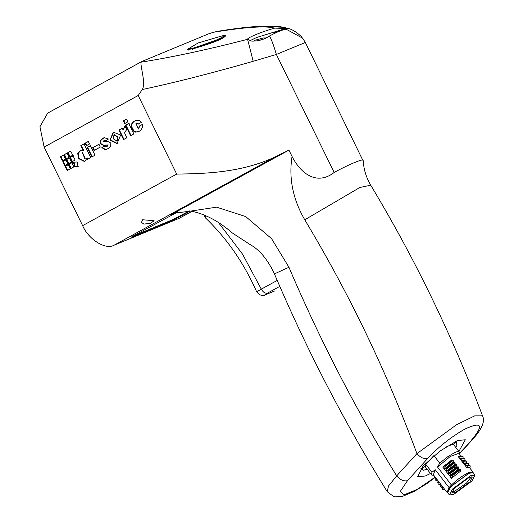 <?xml version="1.0" encoding="UTF-8"?>
<svg xmlns="http://www.w3.org/2000/svg" width="523" height="523" viewBox="0 0 523 523"><rect width="100%" height="100%" fill="white"/><g stroke="black" fill="none" stroke-linecap="round" stroke-linejoin="round"><path stroke-width="0.78" d="M270.934 266.763L274.398 273.83M192.216 211.253L179.154 218.326L114.001 245.248C105.639 250.164 88.387 239.371 82.627 225.635L44.135 147.061L39.931 126.723L47.717 113.086L141.968 61.433L208.18 34.015L213.528 32.249C245.405 27.046 265.749 25.679 274.582 28.144L284.322 27.66L288.134 28.758L286.035 29.151C282.322 29.798 276.824 32.066 269.541 35.963C264.128 39.565 258.166 41.278 251.655 41.108L247.575 39.303C246.738 37.963 262.082 31.622 274.582 28.144M430.481 473.492L425.323 475.989L417.544 476.773L423.329 465.745L440.02 451.022L457.533 440.543L465.307 439.758L458.9 451.467M456.514 440.981L456.128 441.458M456.082 441.51L453.363 444.602M426.722 465.568L422.571 467.791M421.479 468.307L420.923 468.556M189.385 210.919L172.806 219.64L133.195 236.01M190.195 210.998L178.755 217.267L178.559 216.855M172.806 219.64L173.008 220.052L178.755 217.267M173.008 220.052L132.286 236.873L132.084 236.468M132.607 236.337C130.946 237.265 130.842 237.449 132.286 236.873C130.842 237.449 130.946 237.265 132.607 236.337L177.8 211.933L171.014 214.737L288.938 150.101L292.056 156.469C288.624 178.075 292.86 199.185 304.759 219.791L359.831 187.496L370.742 185.207C366.178 177.356 363.707 169.387 363.322 161.293L305.34 42.487L302.634 38.179L286.042 29.138M82.627 225.635L176.696 174.081C205.408 173.708 241.848 172.629 275.157 156.926L288.938 150.101M80.817 145.616L84.02 143.858L90.734 157.56L87.544 159.312L87.008 158.221L84.909 161.195L84.347 161.463L78.398 158.502L77.764 153.487L79.954 150.892L83.288 150.67L80.817 145.616L84.471 143.675M141.393 122.408L138.235 124.141L135.817 123.121L138.386 129.011L139.268 126.108L142.374 124.402L142.786 126.252L141.118 130.129L138.347 131.803L135.398 132.142L133.378 130.998L131.188 126.873L131.345 124.304L133.365 121.761L135.549 120.545L139.713 120.65L141.393 122.408M126.841 137.771L123.533 139.589L118.865 130.064L122.232 128.213L123.068 129.926L124.664 126.612L125.213 126.357L126.736 129.469L124.52 132.731L126.841 137.771M123.068 129.926L125.121 126.422L124.664 126.612L125.213 126.357M87.125 147.479L90.361 145.708L95.016 155.213L91.787 156.985L87.125 147.479L90.819 145.518M67.179 170.524L65.153 166.392L68.238 164.706L70.259 168.831L67.179 170.524M73.096 155.946L75.116 160.071L72.037 161.764L70.01 157.632L73.096 155.946M69.141 157.207L66.055 158.9L64.035 154.769L67.114 153.082L69.141 157.207M63.512 155.056L65.532 159.188L62.453 160.875L60.426 156.75L63.512 155.056M74.416 166.621L73.573 162.163L77.162 161.986L78.005 166.445L74.416 166.621L74.874 166.432L74.024 161.98M89.525 143.995L86.288 145.773L85.04 143.224L88.276 141.452L89.525 143.995M127.906 121.82L124.67 123.591L123.343 120.885L126.579 119.107L127.906 121.82M73.867 166.857L70.782 168.543L68.761 164.418L71.841 162.731L73.867 166.857M67.905 164.026L64.826 165.713L62.799 161.587L65.885 159.901L67.905 164.026M71.507 162.052L68.428 163.738L66.408 159.613L69.487 157.92L71.507 162.052M72.743 155.233L69.664 156.92L67.637 152.794L70.723 151.108L72.743 155.233M98.919 144.276L100.279 147.055L93.996 150.5L92.636 147.715L98.919 144.276M130.606 135.705L125.507 125.298L128.743 123.526L133.842 133.934L130.606 135.705M105.522 140.922L104.129 140.216L103.175 141.766L107.758 141.432L110.804 143.034L110.647 146.375L108.078 148.624L104.973 149.728L101.874 147.61L104.79 146.009L106.901 146.702L107.758 145.074L103.338 145.387L100.305 143.733L100.599 140.256L103.208 138.124L104.175 137.66L108.438 139.026L105.522 140.922M106.98 146.669L108.209 144.884L103.789 145.198L100.762 143.544L101.05 140.066L104.358 137.588M112.988 132.737L113.805 132.345L120.643 135.026L117.067 143.544L109.922 140.184L112.988 132.737L114.034 132.26M142.544 219.771L154.076 220.686L150.768 223.236L143.884 224.099L141.472 222.425L142.544 219.771M363.139 160.496C364.551 157.953 348.939 164.314 334.177 172.466C317.696 185.305 301.516 175.028 292.056 156.469M176.696 174.081L138.203 95.506L142.289 89.525C175.663 82.373 212.632 72.965 253.197 61.296L276.366 54.451L305.327 42.487M171.014 214.737L174.133 213.24L190.862 211.07C205.049 213.894 218.889 221.203 232.382 232.996L250.092 244.561M435.214 477.133L417.308 489.365L403.919 494.863L400.232 491.489L407.528 480.637C403.913 481.546 400.298 479.964 396.682 475.891L388.537 485.939L387.242 491.685C344.278 422.231 306.655 349.606 274.385 273.804C267.573 259.316 259.369 249.51 249.772 244.385M472.687 439.3L458.913 453.951M407.528 480.637L427.775 458.364C424.153 459.272 420.538 457.69 416.923 453.618L396.682 475.891C355.738 409.352 319.821 339.813 288.944 267.273L275.098 273.575M472.465 439.542C481.905 429.239 485.266 421.348 482.546 415.863L474.649 415.89L456.625 424.676L416.923 453.618C386.726 371.873 349.338 293.926 304.759 219.791M455.951 441.235L456.932 445.406L455.683 447.315M456.167 441.51L455.239 441.569M421.309 468.085L423.074 470.36L422.309 466.464M427.16 469.209L423.074 470.36M425.421 466.961L425.206 466.222L425.82 464.404L431.939 472.302L435.214 469.739L449.061 487.613L451.434 485.004L437.509 467.026L450.283 456.442L458.508 453.421L460.815 456.402M432.802 456.723L425.82 464.404M445.132 447.44L451.839 444.57L453.84 444.936M433.868 455.553L439.738 463.123L437.509 467.026M433.94 475.492L431.665 475.015L431.41 474.224L431.939 472.302M444.256 468.994L442.765 467.072L445.138 465.712L445.485 466.156L444.256 468.994L453.395 461.802L453.199 460.351L451.898 459.874L442.765 467.072M445.485 466.156L453.199 460.351M452.702 475.479L460.423 469.674L460.077 469.223L452.362 475.028L452.702 475.479L451.48 478.316L449.989 476.388L452.356 475.034M460.077 469.223L459.122 469.196L449.989 476.388M451.48 478.316L460.613 471.118L460.423 469.674M449.675 475.989L448.185 474.06L450.551 472.7L450.898 473.145L449.675 475.989L458.808 468.791L458.619 467.34L457.318 466.862L448.185 474.06M450.551 472.7L458.272 466.895M450.898 473.145L458.619 467.34M448.747 470.373L449.094 470.818L447.871 473.655L457.004 466.457L456.468 464.561L455.513 464.535L453.081 466.215L446.374 471.733L456.468 464.561M449.094 470.818L456.814 465.012M447.871 473.655L446.374 471.733M446.067 471.328L444.57 469.399L446.943 468.039L447.289 468.484L446.067 471.328L455.2 464.13L455.01 462.678L453.703 462.201L444.57 469.399M446.943 468.039L454.664 462.234M447.289 468.484L455.01 462.678M465.176 463.208L463.574 463.496L465.176 463.208L465.522 463.653L468.163 463.332L468.608 463.908L468.333 465.169M466.49 462.842L468.464 463.561M465.522 463.653L465.065 465.424L467.693 465.287M465.065 465.424L463.574 463.496M463.371 460.881L461.77 461.168L463.371 460.881L463.718 461.325L466.359 461.005L466.804 461.574L466.529 462.835M464.685 460.515L466.66 461.227M463.718 461.325L463.26 463.09L465.888 462.953M463.26 463.09L461.77 461.168M461.567 458.547L459.959 458.834L461.567 458.547L461.914 458.998L464.548 458.671L464.999 459.246L464.725 460.508M462.875 458.187L464.849 458.9M461.914 458.998L461.456 460.763L464.084 460.626M461.456 460.763L459.959 458.834M459.763 456.219L458.155 456.507L459.763 456.219L460.109 456.664L462.744 456.344L463.195 456.912L462.914 458.181M461.07 455.853L463.045 456.572M460.109 456.664L459.652 458.429L462.28 458.292M459.652 458.429L458.155 456.507M439.738 463.123L447.596 456.814L454.742 452.545L457.298 451.611L458.867 451.597L459.331 452.48L458.848 453.859M473.223 472.91L473.04 472.177L468.798 472.609C463.051 475.257 457.259 479.388 451.434 485.004M466.869 467.752L465.378 465.823L466.98 465.535L467.327 465.986L466.869 467.752L469.53 467.647L473.04 472.177M466.98 465.535L465.378 465.823M438.719 484.331L439.248 482.33L440.739 484.252L439.065 484.775L438.719 484.331M442.543 486.586L441.052 484.658L440.523 486.658L440.869 487.103L442.543 486.586L442.909 487.063M442.733 487.449L440.869 487.103M468.294 465.176L470.269 465.888L469.87 468.092M445.138 465.712L452.853 459.907M471.334 476.832L466.405 483.187L454.605 491.247L451.937 491.862M455.298 492.653L451.872 492.843L454.435 488.266L469.085 477.473L472.302 477.015L469.948 481.853L455.298 492.653M437.123 479.591L435.633 477.669L435.11 479.669L435.456 480.114L437.123 479.591L437.49 480.068M437.313 480.46L435.456 480.114M435.685 477.741L433.377 474.76L435.214 469.739M447.668 492.712L447.008 492.352L449.061 487.613M438.934 481.925L437.437 479.996L436.914 481.997L437.261 482.448L438.934 481.925L439.294 482.402M441.105 484.729L440.739 484.252M447.008 492.352L442.857 486.985L442.334 488.985L442.68 489.436L444.968 489.724M467.327 465.986L469.196 465.555L470.269 465.888M444.347 488.913L442.68 489.436M439.117 482.788L437.261 482.448M440.928 485.122L439.065 484.775M447.649 491.038L450.734 486.599L468.83 473.263L471.609 472.472M474.969 475.159L473.165 472.831L469 473.25L450.702 486.736L447.61 492.633L449.414 494.961L452.506 489.064L470.805 475.584L474.969 475.159L471.877 481.055L453.578 494.542L449.414 494.961M274.81 290.925L266.926 294.161C263.991 295.325 264.207 294.959 267.573 293.076C265.22 293.632 263.128 292.324 261.297 289.147L256.669 291.827C243.868 262.892 226.727 238.181 205.238 217.699L205.761 215.483M197.315 47.56L216.633 40.768L215.96 40.238L194.144 47.868L188.77 49.051L188.587 50.084M188.77 49.051L188.117 48.972L187.541 49.646M194.556 48.567L194.144 47.868M192.588 48.273L192.333 49.319M215.96 40.238C221.366 37.78 224.04 36.244 223.981 35.616L224.91 36.107C224.883 36.734 222.125 38.284 216.633 40.768L216.738 40.977M223.981 35.616L223.275 35.682M223.256 35.682L222.34 35.825L224.91 36.107M188.117 48.972L198.086 42.978L222.34 35.825M116.982 141.033L117.355 136.954L113.903 134.973L113.517 138.961L116.982 141.033M247.575 39.303C207.938 49.567 172.479 57.177 141.203 62.139L141.968 61.433M220.915 36.074L219.653 36.316M223.726 35.623L224.589 35.486L224.831 35.976M187.312 49.659L194.582 48.358C214.227 42.572 224.622 38.277 225.766 35.472L224.589 35.486M188.175 48.842L186.979 49.593M218.359 31.19L213.528 32.249M249.922 40.702L256.773 37.44L284.551 28.863L288.101 28.83M275.883 32.766L273.725 32.792L274.935 32.008L283.623 29.7M262.291 39.493L256.165 40.964L253.818 41.016L255.028 40.232L263.409 37.97L265.762 37.95M247.582 39.317L253.197 61.296M84.811 158.436L82.222 152.526L84.811 158.436M83.288 150.67L83.739 150.48L81.268 145.427M84.576 161.365L78.855 158.312L78.215 153.304L80.627 150.598M87.995 159.123L87.459 158.038L87.008 158.221M84.857 158.41L85.262 158.253L82.431 152.461M138.647 123.912L136.052 123.042M138.595 128.906L139.719 125.919L142.825 124.219M138.739 131.639L135.849 131.953L133.829 130.815L131.639 126.69L131.796 124.121L133.816 121.571L135.49 120.571M139.268 126.108L139.719 125.919M123.984 139.399L119.316 129.874L122.683 128.03M125.121 126.422L125.67 126.174M118.865 130.064L119.316 129.874M92.238 156.795L87.583 147.296M67.63 170.335L65.61 166.209L68.69 164.516M65.153 166.392L65.61 166.209M72.488 161.574L70.461 157.449L73.547 155.756M70.01 157.632L70.461 157.449M66.513 158.711L64.486 154.586L67.572 152.893M64.035 154.769L64.486 154.586M62.904 160.685L60.884 156.56L63.963 154.873M60.426 156.75L60.884 156.56M78.457 166.262L74.874 166.432M86.74 145.584L85.497 143.041L88.733 141.262M85.04 143.224L85.497 143.041M125.128 123.402L123.801 120.695L127.037 118.924M123.343 120.885L123.801 120.695M71.233 168.36L69.213 164.229L72.298 162.542M68.761 164.418L69.213 164.229M65.277 165.53L63.25 161.398L66.336 159.711M62.799 161.587L63.25 161.398M68.879 163.549L66.859 159.423L69.938 157.737M66.408 159.613L66.859 159.423M70.115 156.737L68.095 152.605L71.174 150.918M67.637 152.794L68.095 152.605M94.447 150.31L93.087 147.532L99.37 144.087M92.636 147.715L93.087 147.532M131.057 135.522L125.958 125.115L129.194 123.336M125.507 125.298L125.958 125.115M106.64 149.29L105.43 149.545L102.325 147.421L105.247 145.825M105.947 140.694L104.24 140.184M101.874 147.61L102.325 147.421M117.296 143.446L110.314 139.844L113.445 132.554M116.989 141.027L117.433 140.844L117.806 136.764L114.347 134.79M141.203 62.139C139.733 64.806 146.211 83.079 142.289 89.525M334.177 172.466L276.366 54.451C273.895 45.998 271.62 39.826 269.541 35.956M287.911 28.327C292.069 29.334 296.423 31.981 300.987 36.27L303.804 39.8M275.157 156.926L114.001 245.248M179.154 218.326L192.091 211.24M138.203 95.506L44.135 147.061M190.862 211.07L216.581 207.16L245.705 216.581L271.574 238.671L288.944 267.273M427.775 458.364C438.398 446.975 450.741 437.221 464.79 429.102C482.01 421.257 484.148 425.029 471.21 440.418M453.081 466.215L454.134 466.856L454.579 468.144M277.223 280.426L261.297 289.147L242.469 254.047L218.679 222.87M267.573 293.076L279.798 286.375M266.926 294.161L266.488 294.364M275.072 290.795L266.58 294.325M78.398 158.502L78.855 158.312M104.973 149.728L105.43 149.545M274.693 28.111L288.493 28.51M472.498 439.523L459.135 454.232M387.242 491.685L393.518 496.438L395.355 496.85L402.795 496.235L414.308 491.385L427.049 483.474L435.345 477.303M482.539 415.863C452.055 335.348 414.791 258.46 370.742 185.207M425.408 466.947L431.658 475.015M453.833 444.923L459.181 451.826M256.669 291.827C259.846 295.717 263.154 296.548 266.599 294.318M203.669 214.567L205.114 217.529M187.868 49.129L198.067 42.991M82.222 152.526L82.673 152.343M84.634 158.528L85.086 158.338M135.817 123.121L136.268 122.938M138.386 129.011L138.837 128.821M104.031 140.256L104.489 140.066M114.119 134.869L114.57 134.686M116.766 141.132L117.217 140.948M287.892 28.32L280.158 26.653L262.101 26.15C250.099 26.706 235.343 28.419 217.836 31.275"/></g></svg>
